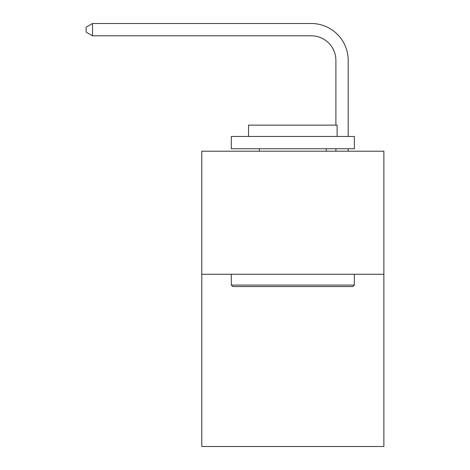 <?xml version="1.0" encoding="UTF-8"?>
<svg xmlns="http://www.w3.org/2000/svg" width="470" height="470" viewBox="0 0 470 470"><rect width="100%" height="100%" fill="white"/><g stroke="black" fill="none" stroke-linecap="round" stroke-linejoin="round"><path stroke-width="0.7" d="M383.873 274.251L383.873 446.5L201.783 446.5L201.783 151.211L383.873 151.211L383.873 274.251L201.783 274.251M335.891 125.126L335.891 60.413A24.605 24.605 0 0 0 311.281 35.802L92.525 35.802L86.127 32.113L86.127 27.19L92.525 23.5L311.281 23.5A36.913 36.913 0 0 1 348.194 60.413L348.194 136.447M232.785 286.553L231.311 285.079L354.345 285.079L352.87 286.553L232.785 286.553M354.345 136.447L354.345 148.749L231.311 148.749L231.311 136.447L354.345 136.447M248.536 136.447L248.536 125.126L337.119 125.126L337.119 136.447M354.345 274.251L354.345 285.079M231.311 274.251L231.311 285.079M326.292 148.749L326.292 151.211M259.364 148.749L259.364 151.211M335.891 60.413A24.605 24.605 0 0 0 311.281 35.802A24.605 24.605 0 0 1 335.891 60.413A24.605 24.605 0 0 0 311.281 35.802A24.605 24.605 0 0 1 335.891 60.413A24.605 24.605 0 0 0 311.281 35.802A24.605 24.605 0 0 1 335.891 60.413A24.605 24.605 0 0 0 311.281 35.802A24.605 24.605 0 0 1 335.891 60.413A24.605 24.605 0 0 0 311.281 35.802A24.605 24.605 0 0 1 335.891 60.413A24.605 24.605 0 0 0 311.281 35.802A24.605 24.605 0 0 1 335.891 60.413A24.605 24.605 0 0 0 311.281 35.802A24.605 24.605 0 0 1 335.891 60.413A24.605 24.605 0 0 0 311.281 35.802A24.605 24.605 0 0 1 335.891 60.413A24.605 24.605 0 0 0 311.281 35.802A24.605 24.605 0 0 1 335.891 60.413A24.605 24.605 0 0 0 311.281 35.802A24.605 24.605 0 0 1 335.891 60.413A24.605 24.605 0 0 0 311.281 35.802A24.605 24.605 0 0 1 335.891 60.413A24.605 24.605 0 0 0 311.281 35.802A24.605 24.605 0 0 1 335.891 60.413A24.605 24.605 0 0 0 311.281 35.802A24.605 24.605 0 0 1 335.891 60.413A24.605 24.605 0 0 0 311.281 35.802A24.605 24.605 0 0 1 335.891 60.413A24.605 24.605 0 0 0 311.281 35.802A24.605 24.605 0 0 1 335.891 60.413A24.605 24.605 0 0 0 311.281 35.802A24.605 24.605 0 0 1 335.891 60.413A24.605 24.605 0 0 0 311.281 35.802A24.605 24.605 0 0 1 335.891 60.413A24.605 24.605 0 0 0 311.281 35.802A24.605 24.605 0 0 1 335.891 60.413A24.605 24.605 0 0 0 311.281 35.802A24.605 24.605 0 0 1 335.891 60.413A24.605 24.605 0 0 0 311.281 35.802A24.605 24.605 0 0 1 335.891 60.413A24.605 24.605 0 0 0 311.281 35.802A24.605 24.605 0 0 1 335.891 60.413A24.605 24.605 0 0 0 311.281 35.802A24.605 24.605 0 0 1 335.891 60.413A24.605 24.605 0 0 0 311.281 35.802A24.605 24.605 0 0 1 335.891 60.413A24.605 24.605 0 0 0 311.281 35.802A24.605 24.605 0 0 1 335.891 60.413M92.525 23.5L311.281 23.5L92.525 23.5L311.281 23.5L92.525 23.5L311.281 23.5L92.525 23.5L311.281 23.5L92.525 23.5L311.281 23.5L92.525 23.5L311.281 23.5L92.525 23.5L311.281 23.5L92.525 23.5L311.281 23.5L92.525 23.5L311.281 23.5L92.525 23.5L311.281 23.5L92.525 23.5L311.281 23.5L92.525 23.5L311.281 23.5L92.525 23.5L311.281 23.5L92.525 23.5L311.281 23.5L92.525 23.5L311.281 23.5L92.525 23.5L311.281 23.5L92.525 23.5L311.281 23.5L92.525 23.5L311.281 23.5L92.525 23.5L311.281 23.5L92.525 23.5L311.281 23.5L92.525 23.5L311.281 23.5L92.525 23.5L311.281 23.5L92.525 23.5L311.281 23.5L92.525 23.5L311.281 23.5L92.525 23.5L92.525 35.802M348.194 148.749L348.194 151.211M335.891 151.211L335.891 148.749"/></g></svg>
